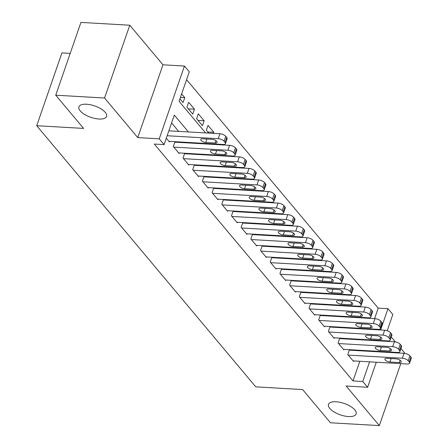 <?xml version="1.0" encoding="UTF-8"?>
<svg xmlns="http://www.w3.org/2000/svg" width="448" height="448" viewBox="0 0 448 448"><rect width="100%" height="100%" fill="white"/><g stroke="black" fill="none" stroke-linecap="round" stroke-linejoin="round"><path stroke-width="0.67" d="M336.106 401.772A14.622 6.014 19.1 0 1 350.487 406.364A14.622 6.014 19.1 0 1 356.126 413.952A14.622 6.014 19.1 0 1 348.51 416.562A14.622 6.014 19.1 0 1 334.135 411.97A14.622 6.014 19.1 0 1 328.496 404.382A14.622 6.014 19.1 0 1 336.106 401.772M86.542 104.233A14.622 6.014 19.1 0 1 100.918 108.825A14.622 6.014 19.1 0 1 106.562 116.413A14.622 6.014 19.1 0 1 98.946 119.022A14.622 6.014 19.1 0 1 84.571 114.43A14.622 6.014 19.1 0 1 78.926 106.842A14.622 6.014 19.1 0 1 86.542 104.233M374.578 318.623L378.213 308.129L387.979 308.694L392.823 314.474L387.195 330.725M404.348 353.338L404.533 352.806L400.96 348.544M395.371 341.88L391.266 336.991M70.207 53.39L61.925 52.909L36.714 125.709L255.752 386.848L302.63 389.558L330.495 422.778L379.327 425.6L400.781 363.636M36.714 125.709L83.591 128.414L55.731 95.194L80.937 22.4L129.769 25.222L104.563 98.017L137.754 137.592L159.242 138.835L184.447 66.041L189.297 71.814L179.077 101.326L205.593 132.944M137.754 137.592L162.966 64.798L129.769 25.222M162.966 64.798L184.447 66.041M378.213 308.129L186.581 79.66M55.731 95.194L104.563 98.017M349.446 349.675L347.766 354.525L353.584 361.463L353.769 360.92M339.752 338.122L338.078 342.972L343.89 349.905L344.075 349.367M330.064 326.57L328.384 331.419L334.197 338.352L334.387 337.814M320.37 315.011L318.69 319.861L324.509 326.794L324.694 326.256M310.677 303.458L308.997 308.308L314.815 315.241L315 314.703M300.989 291.9L299.309 296.755L305.122 303.688L305.312 303.145M291.295 280.347L289.615 285.197L295.434 292.13L295.618 291.592M281.602 268.794L279.922 273.644L285.74 280.577L285.925 280.039M271.914 257.236L270.234 262.086L276.046 269.018L276.231 268.481M262.22 245.683L260.54 250.533L266.353 257.466L266.543 256.928M252.526 234.125L250.846 238.98L256.665 245.913L256.85 245.37M242.838 222.572L241.158 227.422L246.971 234.354L247.156 233.817M233.145 211.019L231.465 215.869L237.278 222.802L237.468 222.264M223.451 199.461L221.771 204.316L227.59 211.249L227.774 210.706M213.763 187.908L212.083 192.758L217.896 199.69L218.081 199.153M204.07 176.355L202.39 181.205L208.202 188.138L208.393 187.6M194.376 164.797L192.696 169.646L198.514 176.579L198.699 176.042M184.682 153.244L183.008 158.094L188.821 165.026L189.006 164.489M174.994 141.686L173.314 146.541L179.127 153.474L179.318 152.93M180.438 97.401L184.766 97.647L181.642 93.923M188.334 108.853L194.46 109.206L188.642 102.273L186.939 107.19L192.752 114.122L194.46 109.206M198.022 120.406L204.148 120.758L198.335 113.826L196.633 118.742L202.446 125.675L204.148 120.758M207.715 131.958L213.842 132.317L208.029 125.378L206.321 130.301L208.69 133.123M370.843 329.403L371.006 328.933M179.939 98.84L183.064 102.57L184.766 97.647M213.466 133.398L213.842 132.317M217.958 144.172L218.383 144.676M223.16 144.95L223.322 144.474M227.651 155.725L228.071 156.229M232.848 156.509L233.016 156.033M237.339 167.283L237.765 167.787M242.542 168.062L242.704 167.586M247.033 178.836L247.458 179.34M252.235 179.614L252.398 179.138M256.726 190.389L257.146 190.898M261.923 191.173L262.091 190.697M266.414 201.947L266.84 202.451M271.617 202.726L271.785 202.25M276.108 213.5L276.534 214.004M281.31 214.284L281.473 213.808M285.802 225.058L286.222 225.562M290.998 225.837L291.166 225.361M295.495 236.611L295.915 237.115M300.692 237.39L300.86 236.914M305.183 248.164L305.609 248.668M310.386 248.948L310.548 248.472M314.877 259.722L315.302 260.226M320.079 260.501L320.242 260.025M324.57 271.275L324.99 271.779M329.767 272.059L329.935 271.578M334.258 282.828L334.684 283.338M339.461 283.612L339.623 283.136M343.952 294.386L344.378 294.89M349.154 295.165L349.317 294.689M353.646 305.939L354.066 306.443M358.842 306.723L359.01 306.247M363.334 317.498L363.759 318.002M368.536 318.276L368.698 317.8M188.44 131.953L174.306 115.102L164.086 144.614L154.319 144.049L353.002 380.923L359.811 361.273M362.818 350.93L362.393 350.426M353.125 339.377L352.705 338.873M343.437 327.818L343.011 327.314M333.743 316.266L333.318 315.762M324.05 304.713L323.63 304.203M314.362 293.154L313.936 292.65M304.668 281.602L304.242 281.098M294.974 270.043L294.554 269.539M285.286 258.49L284.861 257.986M275.593 246.938L275.167 246.434M265.899 235.379L265.479 234.875M256.206 223.826L255.786 223.322M246.518 212.274L246.092 211.764M236.824 200.715L236.398 200.211M227.13 189.162L226.71 188.658M217.442 177.604L217.017 177.1M207.749 166.051L207.323 165.547M198.055 154.498L197.635 153.989M188.367 142.94L187.942 142.436M178.674 131.387L171.59 122.942M166.309 138.191L169.439 141.915L169.624 141.378M175.504 142.195L175.078 141.691M185.192 153.754L184.772 153.25M194.886 165.306L194.46 164.802M204.579 176.865L204.154 176.355M214.267 188.418L213.847 187.914M223.961 199.97L223.535 199.466M233.654 211.529L233.229 211.025M243.342 223.082L242.922 222.578M253.036 234.64L252.61 234.13M262.73 246.193L262.304 245.689M272.418 257.746L271.998 257.242M282.111 269.304L281.686 268.8M291.805 280.857L291.379 280.353M301.493 292.41L301.073 291.906M311.186 303.968L310.766 303.464M320.88 315.521L320.454 315.017M330.574 327.079L330.148 326.57M340.262 338.632L339.842 338.128M349.955 350.185L349.53 349.681M376.286 362.225L367.618 387.268L346.13 386.025L379.327 425.6M367.618 387.268L362.768 381.489L369.578 361.833M353.002 380.923L362.768 381.489M164.086 144.614L159.242 138.835M383.751 340.665L383.589 341.135M380.022 351.445L379.859 351.915M380.61 329.969L387.979 308.694M214.861 143.993L215.286 144.497M224.554 155.546L224.974 156.05M234.242 167.104L234.668 167.608M243.936 178.657L244.362 179.161M253.63 190.21L254.05 190.719M263.318 201.768L263.743 202.272M273.011 213.321L273.437 213.825M282.705 224.879L283.125 225.383M292.393 236.432L292.818 236.936M302.086 247.985L302.512 248.489M311.78 259.543L312.2 260.047M321.468 271.096L321.894 271.6M331.162 282.649L331.587 283.158M340.855 294.207L341.275 294.711M350.543 305.76L350.969 306.264M360.237 317.318L360.662 317.822M369.93 328.871L370.35 329.375M372.585 351.495L372.159 350.991M362.891 339.942L362.471 339.433M353.203 328.384L352.778 327.88M343.51 316.831L343.084 316.327M333.816 305.273L333.396 304.769M324.128 293.72L323.702 293.216M314.434 282.167L314.009 281.658M304.741 270.609L304.321 270.105M295.053 259.056L294.627 258.552M285.359 247.498L284.934 246.994M275.666 235.945L275.246 235.441M265.972 224.392L265.552 223.888M256.284 212.834L255.858 212.33M246.59 201.281L246.165 200.777M236.897 189.728L236.477 189.218M227.209 178.17L226.783 177.666M217.515 166.617L217.09 166.113M207.822 155.058L207.402 154.554M198.134 143.506L197.708 143.002M167.16 135.738L218.21 138.69A4.57 1.882 -160.9 0 1 224.056 141.226L225.025 142.38A4.57 1.882 -160.9 0 1 225.439 143.651A4.57 1.882 -160.9 0 1 223.059 144.463L168.952 141.338M225.439 143.651L227.142 138.729A4.57 1.882 19.1 0 0 226.727 137.463L225.758 136.304A4.57 1.882 19.1 0 0 219.918 133.767L168.862 130.822M212.05 139.322A3.657 1.506 19.1 0 1 215.645 140.47A3.657 1.506 19.1 0 1 217.056 142.369A3.657 1.506 19.1 0 1 215.152 143.018L205.778 142.475A3.657 1.506 19.1 0 1 202.182 141.327A3.657 1.506 19.1 0 1 200.771 139.434A3.657 1.506 19.1 0 1 202.675 138.779L212.05 139.322M173.796 147.118L227.903 150.242A4.57 1.882 -160.9 0 1 233.75 152.779L234.718 153.938A4.57 1.882 -160.9 0 1 235.127 155.204A4.57 1.882 -160.9 0 1 232.747 156.022L178.646 152.891M235.127 155.204L236.83 150.287A4.57 1.882 19.1 0 0 236.421 149.016L235.452 147.862A4.57 1.882 19.1 0 0 229.606 145.326L174.832 142.162M221.743 150.875A3.657 1.506 19.1 0 1 225.338 152.023A3.657 1.506 19.1 0 1 226.75 153.922A3.657 1.506 19.1 0 1 224.846 154.577L215.471 154.034A3.657 1.506 19.1 0 1 211.876 152.886A3.657 1.506 19.1 0 1 210.465 150.987A3.657 1.506 19.1 0 1 212.369 150.338L221.743 150.875M183.49 158.67L237.597 161.801A4.57 1.882 -160.9 0 1 243.443 164.338L244.412 165.491A4.57 1.882 -160.9 0 1 244.821 166.762A4.57 1.882 -160.9 0 1 242.441 167.574L188.334 164.45M244.821 166.762L246.523 161.84A4.57 1.882 19.1 0 0 246.114 160.574L245.146 159.415A4.57 1.882 19.1 0 0 239.299 156.878L184.52 153.714M231.437 162.434A3.657 1.506 19.1 0 1 235.032 163.582A3.657 1.506 19.1 0 1 236.443 165.474A3.657 1.506 19.1 0 1 234.539 166.13L225.159 165.586A3.657 1.506 19.1 0 1 221.57 164.438A3.657 1.506 19.1 0 1 220.158 162.54A3.657 1.506 19.1 0 1 222.062 161.89L231.437 162.434M193.183 170.229L247.285 173.354A4.57 1.882 -160.9 0 1 253.131 175.89L254.1 177.044A4.57 1.882 -160.9 0 1 254.514 178.315A4.57 1.882 -160.9 0 1 252.134 179.133L198.027 176.002M254.514 178.315L256.217 173.398A4.57 1.882 19.1 0 0 255.802 172.127L254.834 170.974A4.57 1.882 19.1 0 0 248.993 168.437L194.214 165.267M241.13 173.986A3.657 1.506 19.1 0 1 244.72 175.134A3.657 1.506 19.1 0 1 246.131 177.033A3.657 1.506 19.1 0 1 244.227 177.682L234.853 177.145A3.657 1.506 19.1 0 1 231.258 175.997A3.657 1.506 19.1 0 1 229.846 174.098A3.657 1.506 19.1 0 1 231.75 173.443L241.13 173.986M202.871 181.782L256.978 184.906A4.57 1.882 -160.9 0 1 262.825 187.443L263.794 188.602A4.57 1.882 -160.9 0 1 264.202 189.868A4.57 1.882 -160.9 0 1 261.822 190.686L207.721 187.561M264.202 189.868L265.905 184.951A4.57 1.882 19.1 0 0 265.496 183.68L264.527 182.526A4.57 1.882 19.1 0 0 258.681 179.99L203.907 176.826M250.818 185.539A3.657 1.506 19.1 0 1 254.414 186.687A3.657 1.506 19.1 0 1 255.825 188.586A3.657 1.506 19.1 0 1 253.921 189.241L244.546 188.698A3.657 1.506 19.1 0 1 240.951 187.55A3.657 1.506 19.1 0 1 239.54 185.651A3.657 1.506 19.1 0 1 241.444 185.002L250.818 185.539M212.565 193.334L266.672 196.465A4.57 1.882 -160.9 0 1 272.518 199.002L273.487 200.155A4.57 1.882 -160.9 0 1 273.896 201.426A4.57 1.882 -160.9 0 1 271.516 202.238L217.409 199.114M273.896 201.426L275.598 196.504A4.57 1.882 19.1 0 0 275.19 195.238L274.221 194.079A4.57 1.882 19.1 0 0 268.374 191.542L213.595 188.378M260.512 197.098A3.657 1.506 19.1 0 1 264.107 198.246A3.657 1.506 19.1 0 1 265.518 200.144A3.657 1.506 19.1 0 1 263.614 200.794L254.24 200.25A3.657 1.506 19.1 0 1 250.645 199.102A3.657 1.506 19.1 0 1 249.234 197.21A3.657 1.506 19.1 0 1 251.138 196.554L260.512 197.098M222.258 204.893L276.366 208.018A4.57 1.882 -160.9 0 1 282.206 210.554L283.175 211.708A4.57 1.882 -160.9 0 1 283.59 212.979A4.57 1.882 -160.9 0 1 281.21 213.797L227.102 210.666M283.59 212.979L285.292 208.062A4.57 1.882 19.1 0 0 284.878 206.791L283.909 205.638A4.57 1.882 19.1 0 0 278.068 203.101L223.289 199.931M270.206 208.65A3.657 1.506 19.1 0 1 273.795 209.798A3.657 1.506 19.1 0 1 275.206 211.697A3.657 1.506 19.1 0 1 273.302 212.352L263.928 211.809A3.657 1.506 19.1 0 1 260.333 210.661A3.657 1.506 19.1 0 1 258.927 208.762A3.657 1.506 19.1 0 1 260.826 208.107L270.206 208.65M231.952 216.446L286.054 219.57A4.57 1.882 -160.9 0 1 291.9 222.107L292.869 223.266A4.57 1.882 -160.9 0 1 293.278 224.532A4.57 1.882 -160.9 0 1 290.903 225.35L236.796 222.225M293.278 224.532L294.986 219.615A4.57 1.882 19.1 0 0 294.571 218.344L293.602 217.19A4.57 1.882 19.1 0 0 287.756 214.654L232.982 211.49M279.894 220.209A3.657 1.506 19.1 0 1 283.489 221.357A3.657 1.506 19.1 0 1 284.9 223.25A3.657 1.506 19.1 0 1 282.996 223.905L273.622 223.362A3.657 1.506 19.1 0 1 270.026 222.214A3.657 1.506 19.1 0 1 268.615 220.315A3.657 1.506 19.1 0 1 270.519 219.666L279.894 220.209M241.64 227.998L295.747 231.129A4.57 1.882 -160.9 0 1 301.594 233.666L302.562 234.819A4.57 1.882 -160.9 0 1 302.971 236.09A4.57 1.882 -160.9 0 1 300.591 236.908L246.49 233.778M302.971 236.09L304.674 231.174A4.57 1.882 19.1 0 0 304.265 229.902L303.296 228.749A4.57 1.882 19.1 0 0 297.45 226.212L242.67 223.042M289.587 231.762A3.657 1.506 19.1 0 1 293.182 232.91A3.657 1.506 19.1 0 1 294.594 234.808A3.657 1.506 19.1 0 1 292.69 235.458L283.315 234.92A3.657 1.506 19.1 0 1 279.72 233.772A3.657 1.506 19.1 0 1 278.309 231.874A3.657 1.506 19.1 0 1 280.213 231.218L289.587 231.762M251.334 239.557L305.441 242.682A4.57 1.882 -160.9 0 1 311.282 245.218L312.25 246.378A4.57 1.882 -160.9 0 1 312.665 247.643A4.57 1.882 -160.9 0 1 310.285 248.461L256.178 245.336M312.665 247.643L314.367 242.726A4.57 1.882 19.1 0 0 313.958 241.455L312.984 240.302A4.57 1.882 19.1 0 0 307.143 237.765L252.364 234.601M299.281 243.314A3.657 1.506 19.1 0 1 302.876 244.462A3.657 1.506 19.1 0 1 304.282 246.361A3.657 1.506 19.1 0 1 302.378 247.016L293.003 246.473A3.657 1.506 19.1 0 1 289.408 245.325A3.657 1.506 19.1 0 1 288.002 243.426A3.657 1.506 19.1 0 1 289.901 242.777L299.281 243.314M261.027 251.11L315.129 254.24A4.57 1.882 -160.9 0 1 320.975 256.777L321.944 257.93A4.57 1.882 -160.9 0 1 322.353 259.202A4.57 1.882 -160.9 0 1 319.978 260.014L265.871 256.889M322.353 259.202L324.061 254.279A4.57 1.882 19.1 0 0 323.646 253.014L322.678 251.854A4.57 1.882 19.1 0 0 316.831 249.318L262.058 246.154M308.969 254.873A3.657 1.506 19.1 0 1 312.564 256.021A3.657 1.506 19.1 0 1 313.975 257.914A3.657 1.506 19.1 0 1 312.071 258.569L302.697 258.026A3.657 1.506 19.1 0 1 299.102 256.878A3.657 1.506 19.1 0 1 297.69 254.985A3.657 1.506 19.1 0 1 299.594 254.33L308.969 254.873M270.715 262.668L324.822 265.793A4.57 1.882 -160.9 0 1 330.669 268.33L331.638 269.483A4.57 1.882 -160.9 0 1 332.046 270.754A4.57 1.882 -160.9 0 1 329.666 271.572L275.565 268.442M332.046 270.754L333.749 265.838A4.57 1.882 19.1 0 0 333.34 264.566L332.371 263.413A4.57 1.882 19.1 0 0 326.525 260.876L271.751 257.706M318.662 266.426A3.657 1.506 19.1 0 1 322.258 267.574A3.657 1.506 19.1 0 1 323.669 269.472A3.657 1.506 19.1 0 1 321.765 270.122L312.39 269.584A3.657 1.506 19.1 0 1 308.795 268.436A3.657 1.506 19.1 0 1 307.384 266.538A3.657 1.506 19.1 0 1 309.288 265.882L318.662 266.426M280.409 274.221L334.516 277.346A4.57 1.882 -160.9 0 1 340.357 279.882L341.326 281.042A4.57 1.882 -160.9 0 1 341.74 282.307A4.57 1.882 -160.9 0 1 339.36 283.125L285.253 280M341.74 282.307L343.442 277.39A4.57 1.882 19.1 0 0 343.034 276.119L342.065 274.966A4.57 1.882 19.1 0 0 336.218 272.429L281.439 269.265M328.356 277.984A3.657 1.506 19.1 0 1 331.951 279.126A3.657 1.506 19.1 0 1 333.357 281.025A3.657 1.506 19.1 0 1 331.458 281.68L322.078 281.137A3.657 1.506 19.1 0 1 318.483 279.989A3.657 1.506 19.1 0 1 317.078 278.09A3.657 1.506 19.1 0 1 318.976 277.441L328.356 277.984M290.102 285.774L344.204 288.904A4.57 1.882 -160.9 0 1 350.05 291.441L351.019 292.594A4.57 1.882 -160.9 0 1 351.428 293.866A4.57 1.882 -160.9 0 1 349.054 294.678L294.946 291.553M351.428 293.866L353.136 288.943A4.57 1.882 19.1 0 0 352.722 287.678L351.753 286.518A4.57 1.882 19.1 0 0 345.906 283.982L291.133 280.818M338.044 289.537A3.657 1.506 19.1 0 1 341.639 290.685A3.657 1.506 19.1 0 1 343.05 292.583A3.657 1.506 19.1 0 1 341.146 293.233L331.772 292.69A3.657 1.506 19.1 0 1 328.177 291.542A3.657 1.506 19.1 0 1 326.766 289.649A3.657 1.506 19.1 0 1 328.67 288.994L338.044 289.537M299.79 297.332L353.898 300.457A4.57 1.882 -160.9 0 1 359.744 302.994L360.713 304.147A4.57 1.882 -160.9 0 1 361.122 305.418A4.57 1.882 -160.9 0 1 358.742 306.236L304.64 303.106M361.122 305.418L362.824 300.502A4.57 1.882 19.1 0 0 362.415 299.23L361.446 298.077A4.57 1.882 19.1 0 0 355.6 295.54L300.826 292.376M347.738 301.09A3.657 1.506 19.1 0 1 351.333 302.238A3.657 1.506 19.1 0 1 352.744 304.136A3.657 1.506 19.1 0 1 350.84 304.791L341.466 304.248A3.657 1.506 19.1 0 1 337.87 303.1A3.657 1.506 19.1 0 1 336.459 301.202A3.657 1.506 19.1 0 1 338.363 300.552L347.738 301.09M309.484 308.885L363.591 312.015A4.57 1.882 -160.9 0 1 369.432 314.552L370.401 315.706A4.57 1.882 -160.9 0 1 370.815 316.977A4.57 1.882 -160.9 0 1 368.435 317.789L314.328 314.664M370.815 316.977L372.518 312.054A4.57 1.882 19.1 0 0 372.109 310.789L371.14 309.63A4.57 1.882 19.1 0 0 365.294 307.093L310.514 303.929M357.431 312.648A3.657 1.506 19.1 0 1 361.026 313.796A3.657 1.506 19.1 0 1 362.432 315.689A3.657 1.506 19.1 0 1 360.534 316.344L351.154 315.801A3.657 1.506 19.1 0 1 347.564 314.653A3.657 1.506 19.1 0 1 346.153 312.754A3.657 1.506 19.1 0 1 348.057 312.105L357.431 312.648M319.178 320.443L373.279 323.568A4.57 1.882 -160.9 0 1 379.126 326.105L380.094 327.258A4.57 1.882 -160.9 0 1 380.509 328.53A4.57 1.882 -160.9 0 1 378.129 329.347L324.022 326.217M380.509 328.53L382.211 323.613A4.57 1.882 19.1 0 0 381.797 322.342L380.828 321.188A4.57 1.882 19.1 0 0 374.987 318.651L320.208 315.482M367.119 324.201A3.657 1.506 19.1 0 1 370.714 325.349A3.657 1.506 19.1 0 1 372.126 327.247A3.657 1.506 19.1 0 1 370.222 327.897L360.847 327.359A3.657 1.506 19.1 0 1 357.252 326.211A3.657 1.506 19.1 0 1 355.841 324.313A3.657 1.506 19.1 0 1 357.745 323.658L367.119 324.201M328.866 331.996L382.973 335.121A4.57 1.882 -160.9 0 1 388.819 337.658L389.788 338.817A4.57 1.882 -160.9 0 1 390.197 340.082A4.57 1.882 -160.9 0 1 387.817 340.9L333.715 337.775M390.197 340.082L391.899 335.166A4.57 1.882 19.1 0 0 391.49 333.894L390.522 332.741A4.57 1.882 19.1 0 0 384.675 330.204L329.902 327.04M376.813 335.754A3.657 1.506 19.1 0 1 380.408 336.902A3.657 1.506 19.1 0 1 381.819 338.8A3.657 1.506 19.1 0 1 379.915 339.455L370.541 338.912A3.657 1.506 19.1 0 1 366.946 337.764A3.657 1.506 19.1 0 1 365.534 335.866A3.657 1.506 19.1 0 1 367.438 335.216L376.813 335.754M338.559 343.549L392.666 346.679A4.57 1.882 -160.9 0 1 398.507 349.216L399.482 350.37A4.57 1.882 -160.9 0 1 399.89 351.641A4.57 1.882 -160.9 0 1 397.51 352.453L343.403 349.328M399.89 351.641L401.593 346.718A4.57 1.882 19.1 0 0 401.184 345.453L400.215 344.294A4.57 1.882 19.1 0 0 394.369 341.757L339.59 338.593M386.506 347.312A3.657 1.506 19.1 0 1 390.102 348.46A3.657 1.506 19.1 0 1 391.513 350.358A3.657 1.506 19.1 0 1 389.609 351.008L380.229 350.465A3.657 1.506 19.1 0 1 376.639 349.317A3.657 1.506 19.1 0 1 375.228 347.424A3.657 1.506 19.1 0 1 377.132 346.769L386.506 347.312M348.253 355.107L402.354 358.232A4.57 1.882 -160.9 0 1 408.201 360.769L409.17 361.922A4.57 1.882 -160.9 0 1 409.584 363.194A4.57 1.882 -160.9 0 1 407.204 364.011L353.097 360.881M409.584 363.194L411.286 358.277A4.57 1.882 19.1 0 0 410.872 357.006L409.903 355.852A4.57 1.882 19.1 0 0 404.062 353.315L349.283 350.146M396.2 358.865A3.657 1.506 19.1 0 1 399.79 360.013A3.657 1.506 19.1 0 1 401.201 361.911A3.657 1.506 19.1 0 1 399.297 362.561L389.922 362.023A3.657 1.506 19.1 0 1 386.327 360.875A3.657 1.506 19.1 0 1 384.916 358.977A3.657 1.506 19.1 0 1 386.82 358.322L396.2 358.865M219.918 133.767L218.21 138.69M225.758 136.304L224.056 141.226M226.727 137.463L225.025 142.38M215.152 143.018L215.964 140.678M205.778 142.475L206.97 139.031M229.606 145.326L227.903 150.242M235.452 147.862L233.75 152.779M236.421 149.016L234.718 153.938M224.846 154.577L225.658 152.23M215.471 154.034L216.664 150.584M239.299 156.878L237.597 161.801M245.146 159.415L243.443 164.338M246.114 160.574L244.412 165.491M234.539 166.13L235.351 163.789M225.159 165.586L226.358 162.137M248.993 168.437L247.285 173.354M254.834 170.974L253.131 175.89M255.802 172.127L254.1 177.044M244.227 177.682L245.039 175.342M234.853 177.145L236.046 173.695M258.681 179.99L256.978 184.906M264.527 182.526L262.825 187.443M265.496 183.68L263.794 188.602M253.921 189.241L254.733 186.894M244.546 188.698L245.739 185.248M268.374 191.542L266.672 196.465M274.221 194.079L272.518 199.002M275.19 195.238L273.487 200.155M263.614 200.794L264.426 198.453M254.24 200.25L255.433 196.801M278.068 203.101L276.366 208.018M283.909 205.638L282.206 210.554M284.878 206.791L283.175 211.708M273.302 212.352L274.114 210.006M263.928 211.809L265.121 208.359M287.756 214.654L286.054 219.57M293.602 217.19L291.9 222.107M294.571 218.344L292.869 223.266M282.996 223.905L283.808 221.564M273.622 223.362L274.814 219.912M297.45 226.212L295.747 231.129M303.296 228.749L301.594 233.666M304.265 229.902L302.562 234.819M292.69 235.458L293.502 233.117M283.315 234.92L284.508 231.47M307.143 237.765L305.441 242.682M312.984 240.302L311.282 245.218M313.958 241.455L312.25 246.378M302.378 247.016L303.19 244.67M293.003 246.473L294.202 243.023M316.831 249.318L315.129 254.24M322.678 251.854L320.975 256.777M323.646 253.014L321.944 257.93M312.071 258.569L312.883 256.228M302.697 258.026L303.89 254.576M326.525 260.876L324.822 265.793M332.371 263.413L330.669 268.33M333.34 264.566L331.638 269.483M321.765 270.122L322.577 267.781M312.39 269.584L313.583 266.134M336.218 272.429L334.516 277.346M342.065 274.966L340.357 279.882M343.034 276.119L341.326 281.042M331.458 281.68L332.265 279.334M322.078 281.137L323.277 277.687M345.906 283.982L344.204 288.904M351.753 286.518L350.05 291.441M352.722 287.678L351.019 292.594M341.146 293.233L341.958 290.892M331.772 292.69L332.965 289.24M355.6 295.54L353.898 300.457M361.446 298.077L359.744 302.994M362.415 299.23L360.713 304.147M350.84 304.791L351.652 302.445M341.466 304.248L342.658 300.798M365.294 307.093L363.591 312.015M371.14 309.63L369.432 314.552M372.109 310.789L370.401 315.706M360.534 316.344L361.34 314.003M351.154 315.801L352.352 312.351M374.987 318.651L373.279 323.568M380.828 321.188L379.126 326.105M381.797 322.342L380.094 327.258M370.222 327.897L371.034 325.556M360.847 327.359L362.04 323.91M384.675 330.204L382.973 335.121M390.522 332.741L388.819 337.658M391.49 333.894L389.788 338.817M379.915 339.455L380.727 337.109M370.541 338.912L371.734 335.462M394.369 341.757L392.666 346.679M400.215 344.294L398.507 349.216M401.184 345.453L399.482 350.37M389.609 351.008L390.421 348.667M380.229 350.465L381.427 347.015M404.062 353.315L402.354 358.232M409.903 355.852L408.201 360.769M410.872 357.006L409.17 361.922M399.297 362.561L400.109 360.22M389.922 362.023L391.115 358.574"/></g></svg>
